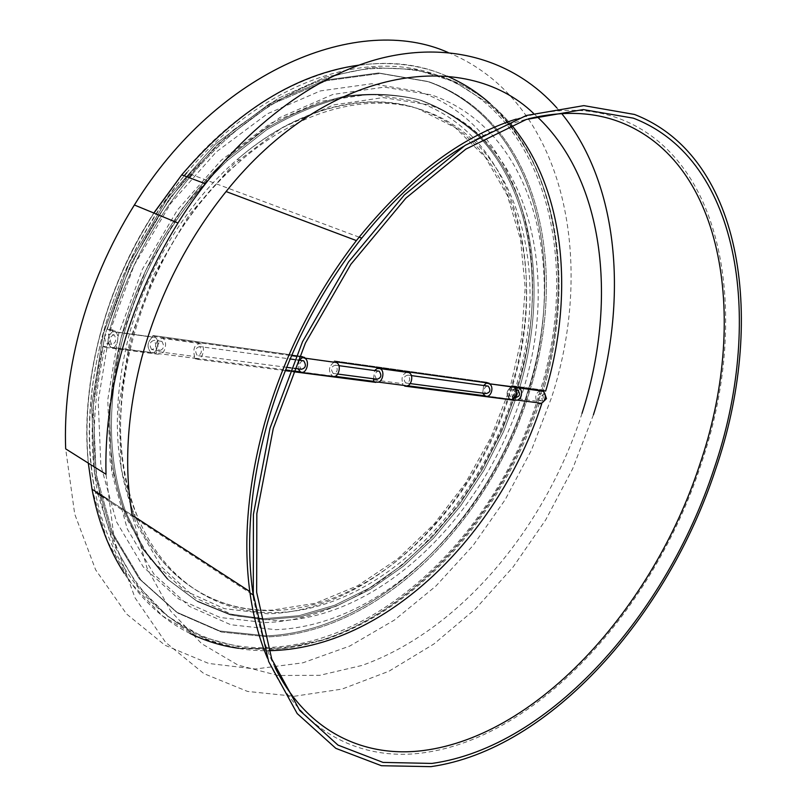 <?xml version="1.0" encoding="UTF-8"?>
<svg xmlns="http://www.w3.org/2000/svg" width="807" height="807" viewBox="0 0 807 807"><rect width="100%" height="100%" fill="white"/><g stroke="black" fill="none" stroke-linecap="round" stroke-linejoin="round"><path stroke-width="0.61" stroke-dasharray="4.04 3.03" d="M196.464 358.49L158.686 353.607C164.416 356.855 168.633 340.947 162.711 338.395L162.711 338.395C156.931 338.758 154.924 343.136 156.689 351.499L194.517 356.452C192.722 348.251 194.729 343.984 200.529 343.651L200.529 343.651C206.481 346.163 202.285 361.707 196.535 358.52L196.283 359.165L194.084 358.046L285.567 369.919M405.003 385.554L376.062 381.782M538.723 402.905L514.886 399.788M199.733 346.576L199.722 346.566C195.355 347.817 194.537 350.813 197.271 355.574L197.301 355.584C201.659 354.313 202.466 351.317 199.733 346.576L290.106 358.964M302.494 360.668C299.054 363.089 298.661 365.954 301.324 369.253L301.354 369.273M408.019 375.134L408.009 375.134C403.671 376.153 402.895 378.765 405.689 382.982L405.719 382.992C410.057 381.953 410.824 379.34 408.019 375.134M486.994 385.968C483.625 388.066 483.272 390.588 485.935 393.534L485.975 393.554M151.655 349.572C148.952 344.7 149.779 341.613 154.127 340.322L154.137 340.322C156.84 345.174 156.023 348.261 151.686 349.582L159.453 350.611C156.729 345.739 157.547 342.672 161.894 341.381L161.904 341.391C164.618 346.223 163.801 349.3 159.453 350.611L159.423 350.591M510.76 396.802C507.976 392.868 508.723 390.437 512.99 389.529L513 389.539C515.794 393.453 515.058 395.884 510.791 396.812L515.28 397.407M515.643 397.458L515.612 397.437C512.959 394.542 513.302 392.081 516.651 390.033M333.17 373.449C330.396 369.041 331.183 366.287 335.541 365.198L335.551 365.198C338.345 369.586 337.568 372.34 333.21 373.459L337.78 374.065M376.849 379.199L376.819 379.189C374.145 376.032 374.519 373.308 377.948 371.008M510.034 399.162L485.269 395.965L510.034 399.162C505.737 394.714 506.16 390.659 511.295 386.977L511.699 385.685L513.898 386.624L511.699 385.685L543.494 390.134C575.189 282.279 559.14 164.194 487.71 102.943L454.149 81.618L415.171 69.432L371.845 67.617L325.635 77.079L278.405 98.232L232.285 130.825L189.595 173.858L232.285 130.825L278.405 98.232L325.635 77.079L371.845 67.617L415.171 69.432L454.149 81.618L487.71 102.943C559.14 164.194 575.189 282.279 543.494 390.134L511.699 385.685L511.295 386.977L486.49 383.537L511.295 386.977C506.16 390.659 505.737 394.714 510.034 399.162M112.556 331.616C107.27 336.559 106.706 341.815 110.872 347.383L110.932 347.424C116.611 350.722 120.879 334.36 114.998 331.758L154.944 337.316L155.126 336.62L291.539 355.635L155.126 336.62L152.927 335.51L155.126 336.62L154.944 337.316C160.855 339.868 156.629 355.857 150.909 352.598L150.848 352.568C146.642 347.111 147.187 341.976 152.493 337.155L112.556 331.616C107.27 336.559 106.706 341.815 110.872 347.383L110.932 347.424C116.611 350.722 120.879 334.36 114.998 331.758L154.944 337.316C160.855 339.868 156.629 355.857 150.909 352.598L150.848 352.568C146.642 347.111 147.187 341.976 152.493 337.155L152.927 335.51L302.454 356.422L302.252 357.128L302.454 356.422L152.927 335.51L152.493 337.155L112.556 331.616L113 329.922L107.361 329.135L109.54 330.265C126.185 273.381 152.795 222.54 189.383 177.742C152.795 222.54 126.185 273.381 109.54 330.265L115.189 331.052L114.998 331.758L115.189 331.052L113 329.922L112.556 331.616M299.165 360.204L298.015 368.829L299.165 360.204M333.846 362.343L302.03 357.925L333.846 362.343L334.269 360.87L336.509 361.899L334.269 360.87L486.893 382.215L486.712 382.831L486.893 382.215L334.269 360.87L333.846 362.343C328.57 366.57 328.086 371.17 332.403 376.123C328.086 371.17 328.57 366.57 333.846 362.343M541.598 393.453L541.588 393.453C537.341 394.33 536.605 396.711 539.379 400.565L539.409 400.575C543.656 399.677 544.382 397.296 541.598 393.453L544.876 393.917M543.888 401.16L542.627 400.988L541.013 396.287L544.826 393.897M104.466 337.387L105.999 343.58C107.704 344.125 109.016 343.015 109.923 340.241L108.461 334.058C106.726 333.493 105.394 334.602 104.466 337.387M114.18 334.844L114.18 334.834C109.853 336.186 109.016 339.344 111.679 344.317L111.719 344.327C116.037 342.965 116.864 339.797 114.18 334.844L108.461 334.058M99.775 494.227C90.999 448.985 92.755 400.03 105.031 347.363L102.862 346.213C90.616 398.789 88.891 447.683 97.687 492.875M264.434 650.684C189.806 650.694 119.799 595.455 100.038 495.538L97.95 494.177L113.404 544.079L137.24 585.226L167.846 616.457L203.495 637.308L242.493 647.799C269.588 649.907 296.865 647.234 324.323 639.79C420.316 608.317 503.286 511.89 539.52 402.885L540.236 403.187M268.822 650.694L264.918 650.684M187.083 176.874C150.536 221.592 123.965 272.342 107.361 329.135L109.54 330.265L115.189 331.052L113 329.922L107.361 329.135C123.965 272.342 150.536 221.592 187.083 176.874M191.905 174.715C243.573 113.646 308.173 76.463 366.297 69.089C425.914 63.975 473.356 81.487 508.622 121.635C473.356 81.487 425.914 63.975 366.297 69.089C308.173 76.463 243.573 113.646 191.905 174.715L189.595 173.858L191.905 174.715M508.945 122.008L511.477 124.974L508.945 122.008M545.683 391.052L543.494 390.134L545.683 391.052M295.897 356.24L299.185 356.694L295.897 356.24M292.86 371.644L289.582 371.22M285.264 370.665L196.283 359.165M102.862 346.213L156.245 353.143L158.434 354.273L158.626 353.577M158.434 354.273L105.031 347.363M304.683 357.461L302.454 356.422L304.683 357.461M332.464 376.153L300.608 372.017L332.464 376.153M489.113 383.174L486.893 382.215L489.113 383.174M482.677 393.12L483.696 385.514L482.677 393.12M538.501 403.409L536.312 402.461L539.52 402.885M540.347 390.87C535.929 392.727 534.708 396.166 536.705 401.2L536.312 402.461M512.536 399.344L512.929 398.093L536.705 401.2M512.929 398.093C511.053 394.068 511.769 390.729 515.068 388.086M156.245 353.143L156.689 351.499M194.517 356.452L194.084 358.046M289.884 370.484L293.153 370.907M300.244 371.825L334.865 376.324M374.075 379.936L402.955 383.708L402.542 385.1L407.394 385.736M484.906 395.793L512.455 399.374M404.761 386.119L402.542 385.1M406.768 372.309C402.239 374.398 400.968 378.201 402.955 383.708M373.52 378.765L374.619 370.554M518.629 391.102L503.608 431.483L484.15 469.997L460.656 505.828L433.551 538.168L403.359 566.221L370.665 589.181L336.146 606.249L300.597 616.669L264.958 619.736L230.267 614.873L197.725 601.659L168.592 579.94L144.201 549.91L125.831 512.173C107.603 461.11 106.695 402.754 123.088 337.094C142.778 266.542 177.631 207.621 227.624 160.351L266.35 129.998C293.223 113.999 320.026 102.903 346.758 96.689C372.955 93.269 397.639 94.459 420.81 100.239C442.771 108.41 462.31 120.253 479.429 135.768C536.453 194.235 547.59 297.026 518.629 391.102L503.608 431.483L484.15 469.997L460.656 505.828L433.551 538.168L403.359 566.221L370.665 589.181L336.146 606.249L300.597 616.669L264.958 619.736L230.267 614.873L197.725 601.659L168.592 579.94L144.201 549.91L125.831 512.173C107.603 461.11 106.695 402.754 123.088 337.094C142.778 266.542 177.631 207.621 227.624 160.351L266.35 129.998C293.223 113.999 320.026 102.903 346.758 96.689C372.955 93.269 397.639 94.459 420.81 100.239C442.771 108.41 462.31 120.253 479.429 135.768C536.453 194.235 547.59 297.026 518.629 391.102M516.994 390.406L501.994 430.746L482.556 469.22L459.072 505.021L431.987 537.321L401.815 565.334L369.122 588.253L334.612 605.29L299.074 615.68L263.425 618.727L228.744 613.845L196.192 600.62L167.069 578.901L142.668 548.881L124.288 511.174C106.04 460.141 105.112 401.846 121.474 336.267C141.124 265.785 175.936 206.945 225.899 159.736L264.605 129.433C291.458 113.464 318.251 102.378 344.972 96.174C371.18 92.775 395.864 93.965 419.025 99.745C440.995 107.916 460.535 119.759 477.663 135.263C534.718 193.69 545.925 296.411 516.994 390.406L501.994 430.746L482.556 469.22L459.072 505.021L431.987 537.321L401.815 565.334L369.122 588.253L334.612 605.29L299.074 615.68L263.425 618.727L228.744 613.845L196.192 600.62L167.069 578.901L142.668 548.881L124.288 511.174C106.04 460.141 105.112 401.846 121.474 336.267C141.124 265.785 175.936 206.945 225.899 159.736L264.605 129.433C291.458 113.464 318.251 102.378 344.972 96.174C371.18 92.775 395.864 93.965 419.025 99.745C440.995 107.916 460.535 119.759 477.663 135.263C534.718 193.69 545.925 296.411 516.994 390.406M529.16 389.317L527.798 393.786C490.575 517.136 384.475 625.687 275.752 629.662L230.852 624.769L189.383 606.37L153.966 574.201L127.274 528.928L111.759 472.357L109.288 407.535L120.717 338.637L145.684 270.537L182.503 208.236L228.361 156.155L279.716 117.61L332.847 94.459L384.273 87.136L431.109 94.812C534.103 129.745 566.817 267.692 529.321 388.772M529.251 392.555C490.757 519.9 381.388 632.153 268.186 636.884L221.36 632.032L177.984 613.159L140.791 579.91L112.617 532.943L96.094 474.092L93.219 406.526L104.96 334.623L130.956 263.546L169.44 198.572L217.416 144.382L271.142 104.446L326.664 80.67L380.309 73.447L429.072 81.84C536.605 119.375 569.742 263.546 530.36 388.913C569.742 263.546 536.605 119.375 429.072 81.84L380.309 73.447L326.664 80.67L271.142 104.446L217.416 144.382L169.44 198.572L130.956 263.546L104.96 334.623L93.219 406.526L96.094 474.092L112.617 532.943L140.791 579.91L177.984 613.159L221.36 632.032L268.186 636.884C381.388 632.153 490.757 519.9 529.251 392.555L530.189 389.458L529.251 392.555M427.276 81.376C535.919 119.295 568.592 265.685 527.627 391.859C489.193 519.103 379.855 631.205 266.673 635.866L219.847 630.983L176.461 612.089L139.268 578.861L111.084 531.914L94.54 473.104L91.635 405.608L103.346 333.785L129.312 262.789L167.745 197.897L215.691 143.787L269.387 103.901L324.878 80.175L378.523 72.973L427.276 81.376C535.919 119.295 568.592 265.685 527.627 391.859C489.193 519.103 379.855 631.205 266.673 635.866L219.847 630.983L176.461 612.089L139.268 578.861L111.084 531.914L94.54 473.104L91.635 405.608L103.346 333.785L129.312 262.789L167.745 197.897L215.691 143.787L269.387 103.901L324.878 80.175L378.523 72.973L427.276 81.376M516.43 388.913C479.61 511.537 373.732 619.14 265.079 622.59L220.2 617.516L178.72 599.036L143.263 566.907L116.501 521.796L100.865 465.528L98.212 401.15L109.419 332.777L134.133 265.241L170.691 203.495L216.286 151.918L267.44 113.777L320.419 90.909L371.775 83.736L418.611 91.453C523.208 126.87 555.801 267.299 516.43 388.913M593.427 414.788L572.677 468.716L545.724 519.859L513.141 566.958L475.616 608.771L433.924 643.976L388.994 671.212L341.976 689.107L294.273 696.27L247.588 691.438L203.929 673.633L165.586 642.332L134.981 597.735L114.453 540.972L106.01 474.274M448.056 52.465C564.9 100.038 596.292 260.348 551.726 397.105L531.591 449.822L505.162 499.725L473.033 545.562L435.881 586.084L394.482 620.018L349.774 646.044L302.918 662.809L255.315 669.013L208.67 663.455L164.981 645.247L126.507 613.945L95.64 569.833L74.708 514.059L65.67 448.863M99.836 335.914C111.416 292.285 129.453 251.34 153.935 213.068C129.453 251.34 111.416 292.285 99.836 335.914C88.397 380.299 84.584 422.727 88.397 463.178C84.584 422.727 88.397 380.299 99.836 335.914M358.833 65.145C391.304 61.11 420.76 64.792 447.199 76.191M490.182 103.639C559.614 166.04 573.999 284.175 541.759 390.507M541.608 391.042L540.226 395.541C505.031 507.361 420.84 607.157 322.629 639.921L280.584 648.889L238.842 648.334L198.905 637.5L162.449 615.902L131.289 583.511L107.26 540.872L92.028 489.203M533.427 113.283L537.27 116.773M582.029 413.345C545.461 527.627 460.484 630.368 361.96 665.452L319.804 675.318L278.012 675.489L238.085 665.139L201.72 643.724L170.731 611.151L146.985 567.916L132.187 515.249L107.563 499.271L132.187 515.249M556.88 107.916L561.712 113.585M463.622 146.349C485.703 133.236 507.31 124.046 528.444 118.77M516.177 119.103C554.752 107.502 589.16 107.361 619.413 118.659C728.136 159.877 749.663 322.679 701.142 464.075C654.749 606.632 539.601 737.648 422.313 752.961C359.125 761.253 298.176 730.839 267.41 658.078M275.106 667.631C265.412 648.122 258.391 625.707 254.044 600.398M515.562 387.844L514.664 390.8C479.62 507.714 378.473 610.062 276.145 612.563C218.717 614.389 163.972 581.353 137.432 516.419C116.904 465.457 115.038 406.193 131.844 338.597C149.951 269.709 190.916 203.404 240.829 160.623C300.567 108.753 369.707 92.452 421.91 109.873C519.466 141.538 551.615 271.898 515.844 386.896M523.693 388.55L522.331 393.039C486.339 512.657 383.174 617.648 278.324 620.825L235.069 615.842L195.223 597.846L161.289 566.615L135.808 522.865L121.1 468.363L118.881 406.042L129.957 339.888L153.955 274.531L189.262 214.702L233.223 164.618L282.5 127.415L333.553 104.93L383.053 97.597L428.235 104.698C527.717 137.573 560.078 270.638 523.844 388.016M418.349 108.874C517.105 140.932 548.851 273.613 511.406 389.408C476.473 506.11 375.386 608.206 273.089 610.576C215.661 612.321 160.916 579.255 134.335 514.422C113.777 463.531 111.87 404.368 128.606 336.933C146.652 268.206 187.527 202.063 237.379 159.413C297.037 107.694 366.136 91.463 418.349 108.874M415.776 101.268C516.853 134.618 549.073 270.214 510.952 388.157C475.353 507.058 372.41 611.131 267.621 613.804L224.376 608.66L184.521 590.583L150.546 559.402L124.994 515.814L110.166 461.604L107.775 399.697L118.639 334.048L142.395 269.235L177.449 209.941L221.168 160.331L270.244 123.521L321.156 101.299L370.595 94.126L415.776 101.268M359.105 237.147L186.72 172.779C262.8 81.638 365.843 48.38 437.142 75.152C547.075 114.362 580.334 261.972 540.367 390.316M540.216 390.85L538.834 395.359C499.14 526.063 387.34 641.646 270.92 647.375C192.237 652.318 116.208 597.271 95.347 492.492L249.988 592.903M95.085 491.191C85.774 443.406 88.185 391.758 102.307 336.247C118.458 276.367 145.764 222.883 184.208 175.795C110.065 263.274 74.395 394.926 95.085 491.181M205.291 183.724L181.746 174.867C258.825 80.004 364.976 44.93 437.888 72.569C550.233 112.93 582.765 264.999 540.226 395.541C500.209 527.203 387.683 643.704 270.254 649.665L238.771 648.324M189.998 633.424C164.164 620.694 142.254 600.67 124.268 573.343M200.529 343.651L162.711 338.395M378.12 382.074L376.123 381.812M516.914 400.07L514.957 399.818M297.743 360.013L294.454 359.559M411.348 375.588L408.009 375.134M161.894 341.381L154.127 340.322M516.288 389.983L512.99 389.529M338.9 365.652L335.541 365.198M111.719 344.327L105.999 343.58M542.657 401.008L539.409 400.575M150.909 352.598L110.932 347.424L150.909 352.598M410.279 383.597L405.719 382.992M294.212 368.335L290.944 367.901M286.616 367.326L197.301 355.584M196.535 358.52L158.686 353.607M125.831 512.173L124.288 511.174L125.831 512.173M240.829 160.623L237.379 159.413C296.784 107.593 365.47 91.211 417.35 108.4L455.128 127.546L485.38 157.274L507.3 195.365L520.565 239.608L525.206 287.857L521.483 338.123L509.873 388.56L490.938 437.465L465.377 483.191L433.984 524.187L397.7 558.898L357.672 585.771L315.255 603.313L272.08 610.132C215.025 611.948 160.684 579.113 134.335 514.422L137.432 516.419C92.553 417.784 140.489 243.573 240.829 160.623M227.624 160.351L225.899 159.736L227.624 160.351M88.316 463.127C80.135 384.283 104.365 288.735 153.804 213.018"/><path stroke-width="1.21" d="M374.619 370.554L377.131 368.506L379.936 368.577C385.917 370.917 381.923 384.737 376.123 381.812L375.88 382.387L292.86 371.644M378.12 382.074L405.003 385.554C410.803 388.439 414.758 374.892 408.776 372.582L406.768 372.309M515.068 388.086L518.578 387.844C524.479 390.033 520.686 402.532 514.957 399.818L514.725 400.333L404.761 386.119L404.932 385.544M516.914 400.07L538.723 402.905C544.432 405.578 548.195 393.302 542.314 391.143L540.347 390.87M294.212 368.335L301.354 369.273C305.722 368.123 306.509 365.309 303.725 360.84L302.494 360.668M410.279 383.597L485.975 393.554C490.252 392.595 490.999 390.124 488.205 386.129L486.994 385.968M516.651 390.033L517.852 390.195C520.636 394.109 519.91 396.53 515.643 397.458L515.28 397.407M377.948 371.008L379.169 371.18C381.973 375.457 381.197 378.13 376.849 379.199L337.78 374.065M510.095 399.183C515.834 401.906 519.637 389.357 513.726 387.168L513.898 386.624L545.683 391.052C574.312 294.928 565.465 189.907 511.477 124.974C565.465 189.907 574.312 294.928 545.683 391.052L488.941 383.728C494.862 385.948 491.029 398.729 485.269 395.965L482.677 393.12L485.269 395.965C491.029 398.729 494.862 385.948 488.941 383.728L513.726 387.168C519.637 389.357 515.834 401.906 510.095 399.183M302.03 357.925L299.165 360.204L302.03 357.925M298.015 368.829L300.608 372.017C306.408 375.053 310.493 360.517 304.501 358.096L336.327 362.514L336.509 361.899L489.113 383.174L488.941 383.728L489.113 383.174L336.509 361.899L336.327 362.514C342.319 364.905 338.274 379.139 332.464 376.153C338.274 379.139 342.319 364.905 336.327 362.514L304.501 358.096L304.683 357.461L304.501 358.096C310.493 360.517 306.408 375.053 300.608 372.017L298.015 368.829M544.876 393.917L546.49 398.618L543.888 401.16M97.687 492.875L97.95 494.177M540.236 403.187L541.709 403.823C499.624 534.789 385.393 649.06 268.822 650.694M100.038 495.538L99.775 494.227M189.595 173.858L187.083 176.874L189.595 173.858M189.383 177.742L191.905 174.715L189.383 177.742M291.539 355.635L295.897 356.24L291.539 355.635M299.185 356.694L304.683 357.461L299.185 356.694M541.709 403.823L538.501 403.409L538.662 402.895M289.582 371.22L285.264 370.665M486.712 382.831L483.696 385.514L486.712 382.831M518.578 387.844L542.314 391.143M512.455 399.374L514.725 400.333M285.567 369.919L289.884 370.484M293.153 370.907L300.244 371.825M334.865 376.324L373.661 381.358L373.52 378.765M407.394 385.736L484.906 395.793M379.936 368.577L408.776 372.582M373.661 381.358L375.88 382.387M529.321 388.772L529.16 389.317M530.36 388.913L530.189 389.458L530.36 388.913M177.974 222.984L134.376 204.998C109.349 245.096 90.878 287.786 78.975 333.089C68.726 372.945 64.298 411.54 65.67 448.863L106.01 474.274C105.011 436.002 109.893 396.328 120.657 355.251C133.165 308.556 152.271 264.474 177.974 222.984C232.285 136.131 310.362 75.898 382.034 58.033C453.917 40.532 516.541 62.613 556.88 107.916M205.291 183.724L181.746 174.867L153.935 213.068L181.746 174.867C237.036 110.488 296.068 73.911 358.833 65.145M447.199 76.191C463.107 83.06 477.431 92.21 490.182 103.639M541.759 390.507L541.608 391.042M267.41 658.078C259.057 638.398 253.186 616.215 249.797 591.511L132.187 515.249C123.874 466.769 127.042 414.324 141.689 357.905C158.666 296.048 186.79 240.597 226.081 191.552C325.846 66.769 464.247 46.937 533.427 113.283M537.27 116.773C605.886 181.474 617.264 303.815 582.029 413.345M124.268 573.343C108.995 549.718 98.252 521.675 92.028 489.203L88.316 463.127M561.712 113.585C621.41 187.123 628.078 306.811 593.427 414.788M134.376 204.998C218.243 68.999 359.438 12.942 448.056 52.465M528.444 118.77C561.924 110.761 592.005 111.689 618.676 121.564C726.552 162.136 748.109 323.597 699.941 464.015C653.902 605.563 539.49 735.581 423.221 750.55C364.007 758.126 306.882 731.767 275.106 667.631M713.973 468.968C666.653 613.592 550.424 746.939 431.906 763.432L383.002 762.403L337.982 745.093L299.841 710.594L271.747 659.097L256.656 592.288L256.828 513.676L273.28 428.467L305.399 343.096L350.843 264.323L405.85 198.179L465.891 149.093L526.356 119.446L583.209 109.57L633.344 118.155C742.793 160.25 763.392 325.524 713.973 468.968M254.044 600.398L253.186 594.981C245.489 542.94 250.251 485.582 267.47 422.898C287.363 354.263 318.795 292.679 361.748 238.126C393.695 198.472 427.66 167.876 463.622 146.349M249.797 591.511C242.957 540.125 247.961 483.817 264.797 422.575C284.225 355.373 314.76 294.706 356.401 240.587C407.152 177.298 460.414 136.807 516.177 119.103M430.908 766.65L381.439 765.722L335.853 748.361L297.198 713.58L268.67 661.569L253.297 594.013L253.398 514.452L270.012 428.164L302.524 341.704L348.563 261.932L404.307 194.991L465.114 145.381L526.325 115.492L583.834 105.626L634.494 114.453C745.032 157.395 765.55 324.404 715.678 469.129C667.893 615.045 550.727 749.683 430.908 766.65M515.844 386.896L515.562 387.844M523.844 388.016L523.693 388.55M540.367 390.316L540.216 390.85M184.208 175.795L186.72 172.779L184.198 175.795M238.771 648.324C221.804 646.034 205.543 641.071 189.998 633.424M303.714 360.83L297.743 360.013M294.454 359.559L290.106 358.964M488.195 386.129L411.348 375.588M517.842 390.195L516.288 389.983M379.159 371.18L338.9 365.652M290.944 367.901L286.616 367.326M107.563 499.271L92.028 489.203L107.563 499.271M361.748 238.126L359.105 237.147M356.401 240.587L226.081 191.552M153.804 213.018L181.746 174.867M253.186 594.981L249.988 592.903"/></g></svg>
